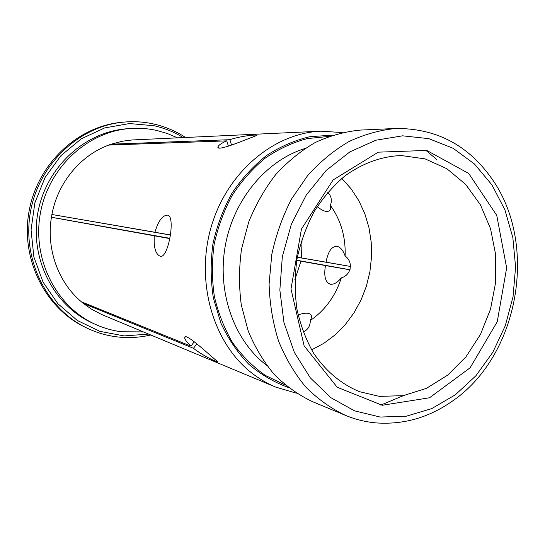 <?xml version="1.0" encoding="UTF-8"?>
<svg xmlns="http://www.w3.org/2000/svg" width="545" height="545" viewBox="0 0 545 545"><rect width="100%" height="100%" fill="white"/><g stroke="black" fill="none" stroke-linecap="round" stroke-linejoin="round"><path stroke-width="0.82" d="M51.421 217.237L169.795 238.301M342.267 132.537L320.835 131.195L132.251 139.956L122.455 141.209L111.207 144.18L229.874 139.69C242.9 135.371 259.434 134.349 256.661 135.501L246.027 139.609C232.892 144.834 216.127 150.999 218.034 146.728C218.736 145.038 221.645 143.083 226.768 140.855L108.714 145.079C80.476 155.441 57.709 182.786 51.911 214.485L51.428 217.278C46.148 249.065 58.315 282.501 81.382 301.794L190.941 346.15L194.252 341.763M190.941 346.15C186.881 342.328 184.803 339.515 184.714 337.702C184.339 333.043 198.053 344.563 208.626 353.909L217.237 361.349C219.485 363.358 204.246 356.757 193.475 348.296L83.419 303.483L81.382 301.794M169.74 238.587L51.428 217.278M196.827 343.841L193.475 348.296M170.36 235.031L51.904 214.485L170.381 234.929M154.903 232.225C158.302 220.916 162.526 215.227 167.574 215.146C175.831 215.697 168.364 258.534 160.414 256.3C155.679 254.508 153.629 247.709 154.262 235.903M95.668 324.493L92.8 323.199C54.132 306.099 29.593 258.991 37.769 213.265C45.712 167.499 84.87 131.611 127.053 128.756L130.194 128.518C87.731 131.393 48.287 167.567 40.289 213.708C32.039 259.808 56.748 307.285 95.668 324.493C103.966 328.213 112.549 330.638 121.433 331.776L143.335 331.905M177.513 137.844L167.281 133.484L156.565 130.405C147.933 128.497 139.139 127.864 130.194 128.518M311.611 349.876L323.887 343.302L335.189 334.814L345.271 324.609L353.937 312.932L361.015 300.043L366.369 286.227L369.898 271.771L371.52 256.981L371.213 242.164L368.965 227.633L364.809 213.695L358.814 200.662L351.103 188.815L341.804 178.447M327.756 192.358C331.34 195.934 332.218 200.281 330.393 205.417C340.87 220.085 345.782 236.959 345.121 256.027C353.623 262.002 351.361 275.102 341.313 277.855C335.468 296.017 325.133 310.234 310.303 320.494C310.282 326.067 307.898 329.889 303.149 331.959M332.682 135.174L309.989 136.666C294.811 140.256 280.287 146.571 266.423 155.597C253.234 166.082 241.694 178.719 231.816 193.509C223.137 209.28 216.828 226.148 212.897 244.112C210.452 262.343 210.615 280.348 213.388 298.142L220.97 323.267C228.253 338.854 237.497 352.486 248.704 364.169C260.803 374.497 273.985 382.249 288.25 387.434M345.455 415.358L312.639 401.719C298.694 395.105 285.934 386.058 274.353 374.579C263.685 361.839 254.971 347.294 248.193 330.938L241.272 304.812C238.86 286.445 238.942 267.895 241.51 249.154L248.718 221.972C255.728 204.607 264.734 188.808 275.736 174.577C287.692 161.518 300.854 150.829 315.235 142.497C330.038 135.671 345.121 131.529 360.483 130.078L395.99 128.47C380.029 129.996 364.339 134.363 348.923 141.571C333.928 150.372 320.188 161.681 307.693 175.504L291.534 199C282.576 216.413 275.995 234.902 271.778 254.488L269.087 284.136C269.714 303.94 272.868 322.892 278.543 340.986C285.566 358.242 294.613 373.57 305.697 386.964C317.721 399.008 330.978 408.471 345.455 415.358C355.36 419.446 365.538 421.959 375.995 422.9C402.741 424.807 427.546 417.995 450.388 402.462C519.351 357.343 539.591 242.409 490.2 176.444C466.69 144.309 435.285 128.32 395.99 128.47M425.7 150.188L436.845 159.603M403.484 395.609L380.798 405.099M320.835 131.195C274.319 133.062 227.912 171.437 211.651 225.351C195.246 279.197 211.916 340.237 249.399 371.077C257.56 377.842 266.348 383.19 275.756 387.114L296.357 393.177M83.419 303.476L91.471 309.151L101.534 314.458L275.756 387.114M296.787 260.251L350.128 269.775M350.687 266.505L297.311 257.26M108.714 145.079L111.207 144.18M183.209 137.578C174.196 132.033 164.495 128.089 154.106 125.738L129.424 123.552L104.599 127.946L81.232 138.832L60.917 155.672L45.085 177.459L34.88 202.767L31.058 229.895L33.865 256.961L43.055 282.133L57.899 303.742L77.295 320.46L99.878 331.353L124.144 335.918L148.594 334.099M87.554 328.369L85.878 327.579C45.698 308.961 20.431 259.59 28.98 211.719C37.298 163.807 77.921 126.038 122.039 122.271L123.885 122.1C79.59 125.881 38.797 163.827 30.438 211.978C21.841 260.081 47.217 309.683 87.554 328.369C96.887 332.743 106.582 335.563 116.637 336.824C128.15 338.227 139.513 337.614 150.74 334.991M185.532 137.469C175.776 131.1 165.19 126.617 153.765 124.015C143.989 121.828 134.029 121.188 123.885 122.1M228.409 146.162L226.768 140.855M229.874 139.69L231.543 145.079M297.325 257.192L301.521 257.928L302.08 238.655M317.163 206.671C324.316 212.168 328.778 212.945 330.549 208.994L330.393 205.417M345.121 256.027C343.193 250.414 340.489 247.164 337.001 246.292C331.68 246.238 328.029 251.531 326.046 262.172L350.68 266.485M301.521 257.928L326.046 262.172M350.115 269.836L325.454 265.565C323.71 276.26 325.365 282.487 330.406 284.245C333.962 284.606 337.6 282.474 341.313 277.855M310.303 320.494L311.665 317.163C311.311 312.81 306.781 312.04 298.081 314.86M325.454 265.565L296.752 260.442M294.852 279.721L300.956 261.178M379.381 396.385L359.727 391.732C342.001 384.579 325.903 371.492 313.47 352.962C305.977 339.719 300.459 325.099 296.923 309.09C294.668 292.597 294.695 275.879 297.011 258.93C300.629 242.218 306.31 226.495 314.063 211.76C322.858 197.924 333.043 186.063 344.61 176.185C362.623 163.016 382.222 156.217 401.324 155.55L425.066 158.874L446.859 168.718L465.587 184.326L480.356 204.695L490.534 228.655L495.705 254.931L495.684 282.208L490.527 309.144L480.472 334.432L465.961 356.825L447.663 375.144L426.415 388.367L403.252 395.65L379.381 396.385M285.308 385.056L265.422 375.464C253.016 366.765 242.116 355.899 232.735 342.873C224.438 328.792 218.327 313.368 214.403 296.603C211.855 279.374 211.767 261.947 214.151 244.337C217.932 226.965 223.961 210.622 232.245 195.301C241.667 180.886 252.676 168.48 265.286 158.077C278.556 149.044 292.508 142.552 307.142 138.614L329.105 136.4M266.689 365.334C234.445 341.02 216.971 292.842 225.187 246.279C233.376 199.715 266.26 160.407 304.866 148.567M380.206 417.048L406.366 416.189L431.783 408.587L455.293 394.839L475.914 375.75L492.816 352.302L505.344 325.583L513.036 296.746L515.577 267.016L512.852 237.634L504.902 209.859L491.971 184.925L474.504 164.045L453.161 148.301L428.826 138.655L402.612 135.821L375.805 140.228L349.836 151.912L326.176 170.462L306.256 195.035L291.323 224.302L282.337 256.613L279.851 290.049L283.979 322.633L294.395 352.472L310.371 377.917L330.849 397.673L354.584 410.862L380.206 417.048M382.263 405.269L337.239 387.284L304.13 345.877L290.989 288.959L301.44 229.091L333.097 179.959L378.298 152.164L426.769 150.44L468.714 173.46L496.747 215.377L506.652 267.888L497.238 321.748L470.117 367.8L429.528 397.775L382.263 405.269M184.714 337.702L185.409 336.776M218.034 146.728L218.382 147.845"/></g></svg>
